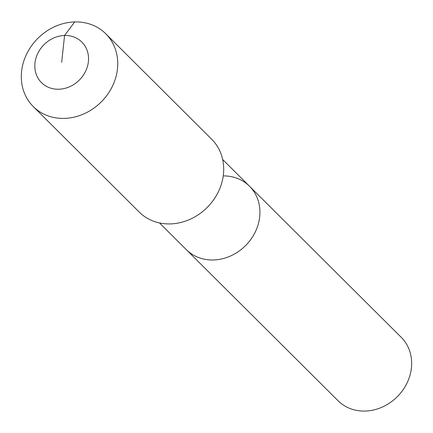 <?xml version="1.0" encoding="UTF-8"?>
<svg xmlns="http://www.w3.org/2000/svg" width="433" height="433" viewBox="0 0 433 433"><rect width="100%" height="100%" fill="white"/><g stroke="black" fill="none" stroke-linecap="round" stroke-linejoin="round"><path stroke-width="0.65" d="M223.233 175.895A44.761 39.111 134.9 0 1 249.495 186.222L401.223 337.318A44.761 39.111 134.9 0 1 406.928 383.227A44.761 39.111 134.9 0 1 365.143 411.063A44.761 39.111 134.9 0 1 338.049 400.752L186.32 249.657A44.761 39.111 134.9 0 0 213.415 259.968A44.761 39.111 134.9 0 1 186.32 249.657L159.49 222.935M249.495 186.222A44.761 39.111 134.9 0 1 255.205 232.131A44.761 39.111 134.9 0 1 213.415 259.968A44.761 39.111 134.9 0 0 255.205 232.131A44.761 39.111 134.9 0 0 249.495 186.222L222.665 159.501M105.766 33.769L211.721 139.285A51.365 44.886 134.9 0 1 218.275 191.971A51.365 44.886 134.9 0 1 170.321 223.91A51.365 44.886 134.9 0 1 139.231 212.078L33.276 106.561A51.365 44.886 134.9 0 1 26.722 53.881A51.365 44.886 134.9 0 1 74.676 21.937A51.365 44.886 134.9 0 1 105.766 33.769A51.365 44.886 134.9 0 1 112.32 86.454A51.365 44.886 134.9 0 1 64.365 118.393A51.365 44.886 134.9 0 1 33.276 106.561M61.681 62.357L64.555 35.49A28.621 25.006 134.9 0 1 88.392 61.621A28.621 25.006 134.9 0 1 58.807 89.23A28.621 25.006 134.9 0 1 34.97 63.094A28.621 25.006 134.9 0 1 64.555 35.49L74.676 21.937"/></g></svg>
